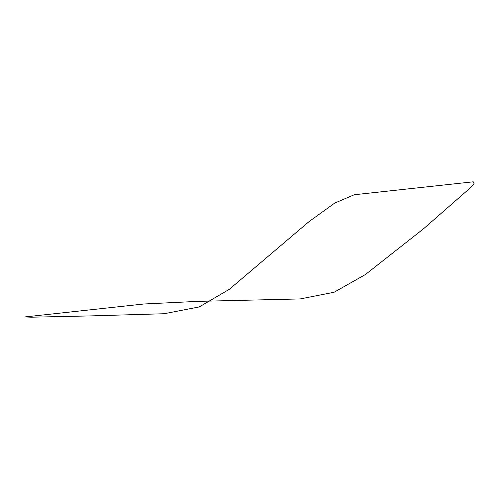 <?xml version="1.0" encoding="UTF-8"?>
<svg xmlns="http://www.w3.org/2000/svg" width="499" height="499" viewBox="0 0 499 499"><rect width="100%" height="100%" fill="white"/><g stroke="black" fill="none" stroke-linecap="round" stroke-linejoin="round"><path stroke-width="0.75" d="M469.409 188.653L474.05 183.57L473.245 181.804L354.228 194.753L334.629 203.137L308.887 221.731L229.315 289.326L199.238 306.922L164.109 313.734L91.149 315.892L31.269 317.196L24.95 316.934L143.968 303.985L197.841 301.371L300.223 298.926L334.124 292.246L365.43 274.519L423.233 229.022L469.409 188.653"/></g></svg>
